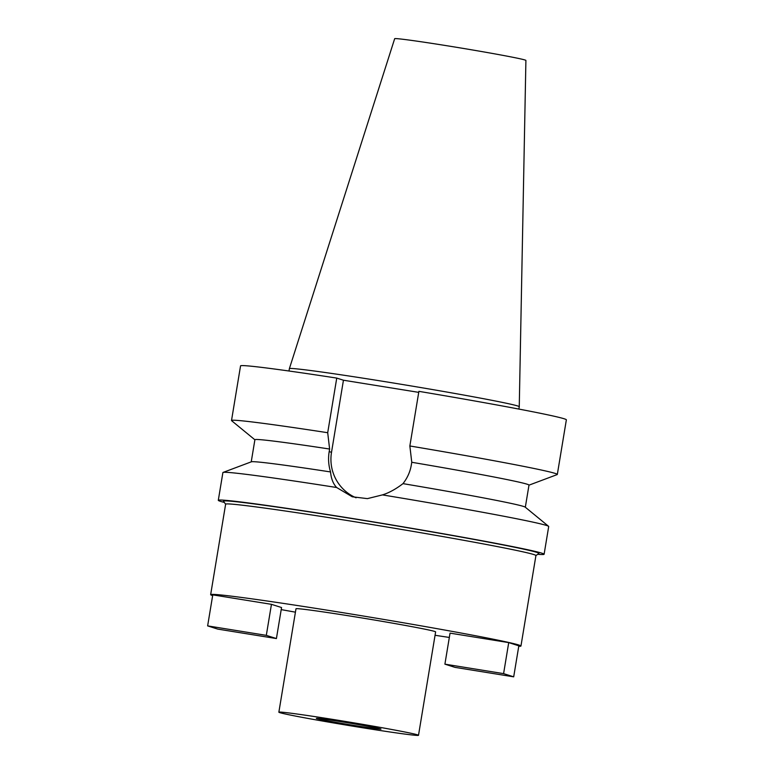 <?xml version="1.0" encoding="UTF-8"?>
<svg xmlns="http://www.w3.org/2000/svg" width="774" height="774" viewBox="0 0 774 774"><rect width="100%" height="100%" fill="white"/><g stroke="black" fill="none" stroke-linecap="round" stroke-linejoin="round"><path stroke-width="1.16" d="M518.861 409.069L519.257 406.718A116.506 2.844 -170.6 0 0 519.257 406.708L525.904 60.42A66.506 1.625 -170.6 0 0 525.033 60.014A66.506 1.625 -170.6 0 0 455.18 47.079A66.506 1.625 -170.6 0 0 394.672 38.7L289.379 368.647A116.506 2.844 -170.6 0 0 289.379 368.666L288.983 371.007M519.257 406.708A116.506 2.844 -170.6 0 0 517.719 405.982A116.506 2.844 -170.6 0 0 395.369 383.333A116.506 2.844 -170.6 0 0 289.379 368.647M418.734 392.36L343.443 380.218L336.748 378.089A165.123 4.034 -170.6 0 0 240.55 365.889L231.513 420.514A165.123 4.034 9.4 0 1 327.702 432.714L329.618 449.036A138.914 3.396 -170.6 0 0 254.898 439.719L251.231 461.855M409.852 445.969A165.123 4.034 9.4 0 1 555.151 473.407A165.123 4.034 9.4 0 1 557.319 474.452L566.365 419.827A165.123 4.034 -170.6 0 0 564.188 418.782A165.123 4.034 -170.6 0 0 418.898 391.344L409.852 445.969L411.768 462.281L411.342 464.855C410.201 471.724 407.414 477.974 402.993 483.634A138.914 3.396 9.4 0 1 523.485 506.428A138.914 3.396 9.4 0 1 525.217 507.144L548.582 526.32A165.123 4.034 -170.6 0 0 546.531 525.469A165.123 4.034 -170.6 0 0 382.443 494.896C389.022 492.844 395.872 489.091 402.993 483.634M356.079 497.798A42.202 41.593 107.6 0 1 331.504 452.335L343.443 380.218M525.323 507.231L528.99 485.095A138.914 3.396 -170.6 0 0 527.162 484.224A138.914 3.396 -170.6 0 0 411.768 462.281M557.319 474.452A165.123 4.034 9.4 0 1 557.145 474.597L528.981 485.163M336.661 487.514A165.123 4.034 -170.6 0 0 223.067 472.43L251.366 461.807A138.914 3.396 9.4 0 1 330.556 471.947C331.146 478.651 333.178 483.837 336.661 487.514L352.247 496.782L367.398 498.63L382.443 494.896M329.618 449.036L329.192 451.61C328.05 458.469 328.505 465.251 330.556 471.947M336.748 378.089L327.702 432.714M254.888 439.787L231.629 420.708A165.123 4.034 9.4 0 1 231.513 420.514M224.334 502.432A165.123 4.034 9.4 0 1 220.474 501.349A165.123 4.034 9.4 0 1 218.297 500.314A165.123 4.034 9.4 0 1 368.231 521.057A165.123 4.034 9.4 0 1 541.935 553.207A165.123 4.034 9.4 0 1 544.112 554.252L548.698 526.514A165.123 4.034 -170.6 0 0 548.582 526.32M544.112 554.252A165.123 4.034 9.4 0 1 537.717 554.31M223.067 472.43A165.123 4.034 -170.6 0 0 222.893 472.575L218.297 500.314M535.918 555.597L538.878 553.478A159.879 3.909 -170.6 0 0 536.837 552.384A159.879 3.909 -170.6 0 0 366.721 520.941A159.879 3.909 -170.6 0 0 223.502 501.271L225.621 504.222M520.95 646.029L535.927 555.548A157.257 3.841 -170.6 0 0 533.857 554.561A157.257 3.841 -170.6 0 0 368.424 523.94A157.257 3.841 -170.6 0 0 225.631 504.184L210.654 594.655A157.257 3.841 9.4 0 1 353.447 614.411A157.257 3.841 9.4 0 1 518.88 645.032A157.257 3.841 9.4 0 1 520.95 646.029A157.257 3.841 9.4 0 1 518.744 646.3M449.336 637.447A157.257 3.841 9.4 0 1 435.056 635.28M295.426 612.166A157.257 3.841 9.4 0 1 281.214 609.612M212.647 595.622A157.257 3.841 9.4 0 1 210.654 594.655M418.502 735.3L435.617 631.903A70.763 1.732 -170.6 0 0 434.688 631.449A70.763 1.732 -170.6 0 0 360.239 617.671A70.763 1.732 -170.6 0 0 295.987 608.78L278.863 712.186A70.763 1.732 9.4 0 1 343.124 721.078A70.763 1.732 9.4 0 1 417.563 734.855A70.763 1.732 9.4 0 1 418.502 735.3A70.763 1.732 9.4 0 1 354.24 726.409A70.763 1.732 9.4 0 1 279.791 712.631A70.763 1.732 9.4 0 1 278.863 712.186M271.451 604.33L212.773 594.867L207.635 625.885L266.314 635.357L271.451 604.33L281.552 607.542L276.415 638.56L266.314 635.357M508.721 642.604L518.832 645.816L513.694 676.834L455.015 667.372L444.905 664.16L450.042 633.142L508.721 642.604L503.593 673.632L444.905 664.16M380.576 728.885A32.76 0.803 -170.6 0 0 346.104 722.51A32.76 0.803 -170.6 0 0 316.363 718.388A32.76 0.803 -170.6 0 0 316.789 718.601A32.76 0.803 -170.6 0 0 351.261 724.977A32.76 0.803 -170.6 0 0 381.002 729.089A32.76 0.803 -170.6 0 0 380.576 728.885M207.635 625.885L217.736 629.098L276.415 638.56M503.593 673.632L513.694 676.834M329.192 451.61L331.504 452.335"/></g></svg>
